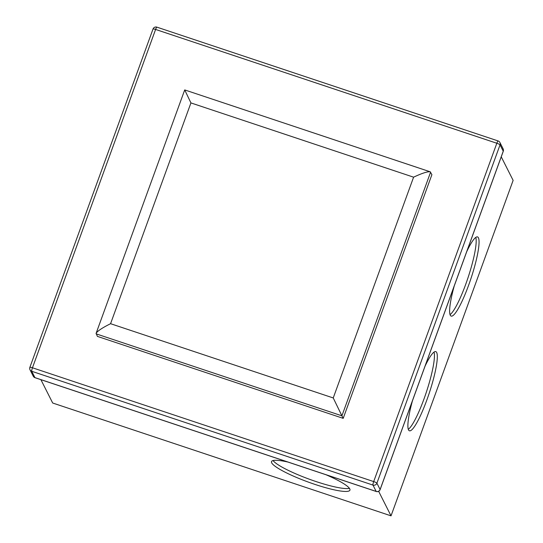 <?xml version="1.0" encoding="UTF-8"?>
<svg xmlns="http://www.w3.org/2000/svg" width="543" height="543" viewBox="0 0 543 543"><rect width="100%" height="100%" fill="white"/><g stroke="black" fill="none" stroke-linecap="round" stroke-linejoin="round"><path stroke-width="0.81" d="M110.568 323.696C102.288 327.823 97.468 331.033 96.118 333.314L97.394 336.382L343.196 418.361L431.902 174.642L430.199 171.792C427.558 171.432 422.02 173.231 413.596 177.174L190.926 102.919L110.568 323.696L333.239 397.951L413.596 177.174M325.997 474.745A41.73 6.665 20 0 1 349.936 490.139A41.73 6.665 20 0 1 311.75 483.311A41.73 6.665 20 0 1 271.683 462.853A41.73 6.665 20 0 1 271.514 461.598A41.73 6.665 20 0 1 287.899 462.039M40.901 379.666L52.685 403.015L391.028 515.85L513.128 180.385L501.243 156.832M378.641 491.306L391.028 515.85M424.993 366.321A41.73 6.903 -71.6 0 1 435.812 351.613A41.73 6.903 -71.6 0 1 429.16 393.376A41.73 6.903 -71.6 0 1 409.408 430.782A41.73 6.903 -71.6 0 1 408.519 429.9A41.73 6.903 -71.6 0 1 412.476 400.714M466.742 251.626A41.73 6.903 -71.6 0 1 477.555 236.918A41.73 6.903 -71.6 0 1 470.903 278.688A41.73 6.903 -71.6 0 1 451.152 316.087A41.73 6.903 -71.6 0 1 450.269 315.211A41.73 6.903 -71.6 0 1 454.219 286.025M96.111 333.843L341.914 415.823L343.196 418.361M96.118 333.314L184.708 89.921L190.926 102.919M430.619 172.104L341.914 415.823L333.239 397.951M475.783 237.413A41.73 6.903 -71.6 0 1 468.012 277.724A41.73 6.903 -71.6 0 1 450.032 314.635M434.04 352.102A41.73 6.903 -71.6 0 1 426.269 392.413A41.73 6.903 -71.6 0 1 408.288 429.323M349.414 488.327A41.73 6.665 20 0 1 309.483 479.265A41.73 6.665 20 0 1 273.075 460.545M29.885 367.455A3.088 3.007 -26.8 0 0 31.738 371.283A3.088 0.509 -71.6 0 1 32.458 367.781L373.686 481.58L496.831 143.25L155.603 29.444L32.458 367.781A3.088 0.495 -160 0 0 29.872 367.36L153.017 29.023A3.088 0.495 20 0 1 155.603 29.444A3.088 0.509 -71.6 0 1 156.9 27.15A3.088 3.088 0 0 0 153.017 29.023A3.088 0.495 20 0 0 153.031 29.118M498.196 141.017A3.088 0.509 108.4 0 0 498.128 140.949A3.088 0.509 108.4 0 0 496.831 143.25A3.088 0.495 20 0 1 500.042 144.845L376.903 483.182L380.107 489.528A3.088 3.007 153.2 0 1 376.17 491.429L372.966 485.082A3.088 3.007 -26.8 0 0 376.903 483.182A3.088 0.495 -160 0 0 373.686 481.58A3.088 0.509 108.4 0 0 372.966 485.082L31.738 371.283L34.942 377.629L376.17 491.429A3.088 0.509 108.4 0 0 376.238 491.496A3.088 0.509 108.4 0 0 376.333 491.483M380.039 489.684A3.088 0.495 -160 0 0 380.12 489.623A3.088 0.495 -160 0 0 380.107 489.528L503.246 151.192A3.088 0.495 20 0 1 503.259 151.287A3.088 0.495 20 0 1 503.191 151.348M499.913 142.49A3.088 3.007 -26.8 0 1 500.042 144.845L503.246 151.192A3.088 3.007 153.2 0 0 503.117 148.836L499.913 142.49A3.088 3.088 0 0 0 498.128 140.949L156.9 27.15M34.942 377.629A3.088 3.007 153.2 0 1 33.225 376.156A3.088 3.088 0 0 0 35.003 377.697A3.088 0.509 -71.6 0 1 34.942 377.629M35.098 377.684A3.088 0.509 -71.6 0 1 35.003 377.697L376.238 491.496A3.088 3.088 0 0 0 380.12 489.623L503.259 151.287A3.088 3.088 0 0 0 503.117 148.836M29.872 367.36A3.088 3.088 0 0 0 30.021 369.81L33.225 376.156M184.708 89.921L430.199 171.792"/></g></svg>
